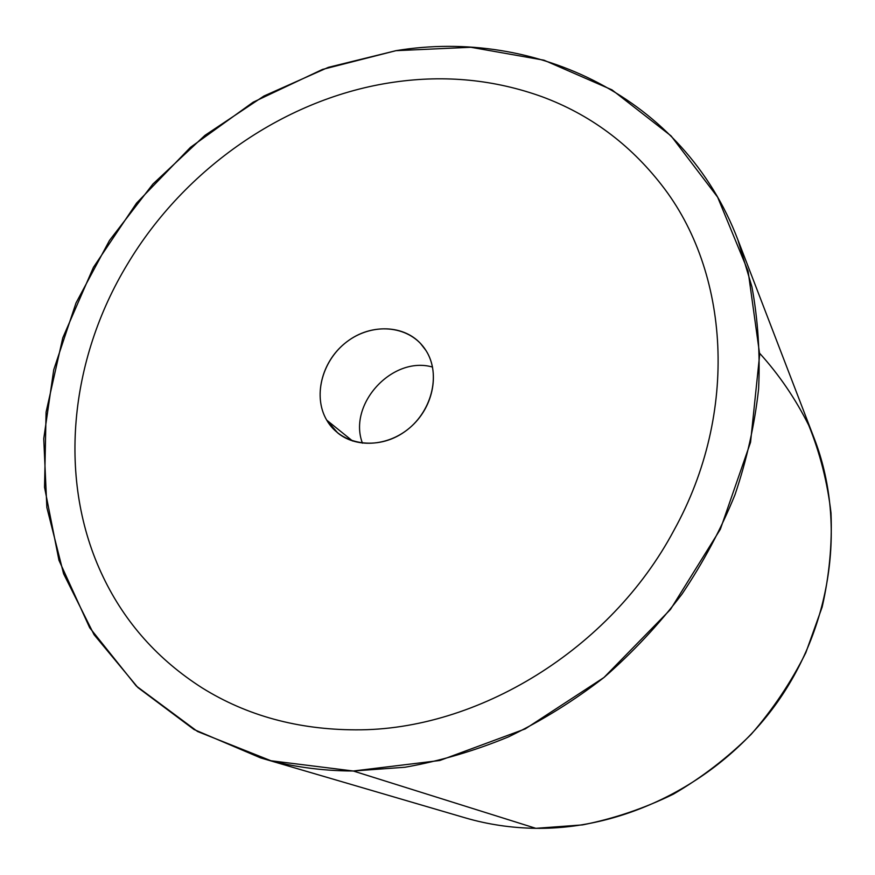 <?xml version="1.0" encoding="UTF-8"?>
<svg xmlns="http://www.w3.org/2000/svg" width="875" height="875" viewBox="0 0 875 875"><rect width="100%" height="100%" fill="white"/><g stroke="black" fill="none" stroke-linecap="round" stroke-linejoin="round"><path stroke-width="1.31" d="M535.85 828.33L353.27 771.006L405.037 767.244C439.983 761.053 474.502 750.914 508.616 736.816C542.128 720.541 573.945 700.744 604.078 677.414C632.887 652.269 658.886 624.477 682.041 594.027C703.325 562.373 720.989 529.244 735.022 494.648C746.845 459.583 754.709 424.364 758.603 388.981C760.233 353.883 758.002 319.834 751.931 286.858L737.898 239.87L814.341 438.725C845.863 520.472 833.208 623.164 777.328 702.275C721.317 781.244 626.511 829.544 535.85 828.33C511.405 827.969 487.823 824.469 465.117 817.819L260.673 757.914C290.052 766.533 320.917 770.897 353.27 771.006L535.85 828.33L582.531 824.895C613.758 818.727 644.044 808.478 673.367 794.15C701.717 777.613 727.661 757.673 751.177 734.322C772.942 709.319 791.153 682.117 805.809 652.717L822.172 606.977C829.303 575.575 832.245 544.25 831.009 513.013C827.422 482.267 819.995 453.009 808.719 425.261C795.441 398.705 779.089 374.719 759.664 353.292M737.898 239.87C683.572 97.027 534.964 27.727 395.97 50.673L328.3 67.364L263.966 96.009L204.925 135.373L152.906 184.045L109.462 240.494L75.994 303.013L53.736 369.764L43.75 438.681L46.856 507.5L63.58 573.727L94.062 634.681L137.889 687.553L194.031 729.52L260.673 757.914M395.97 50.673L470.848 47.272L543.998 60.2L611.964 89.852L671.081 135.92L717.631 197.159L748.114 271.184L759.686 354.441L750.553 442.28L720.366 529.222L670.48 609.448L603.947 677.513L525.263 728.886L439.808 760.495L353.27 771.006L270.988 760.758L197.509 731.489L136.292 686.022L89.688 627.747L58.964 560.295L44.538 487.287L46.08 412.103L62.781 337.859L93.428 267.356L136.555 203.109L190.444 147.372L253.137 102.2L322.47 69.431L395.97 50.673M202.202 687.925C246.838 715.706 298.014 729.673 355.709 729.837C477.444 730.614 610.619 649.403 673.892 530.425C739.397 412.256 729.509 271.491 661.577 184.953C729.509 271.491 739.397 412.245 673.881 530.425C610.619 649.403 477.433 730.614 355.709 729.837C298.003 729.673 246.838 715.706 202.191 687.925C158.145 659.772 125.158 622.825 103.228 577.106C56.766 480.692 69.442 359.92 127.367 264.305C69.442 359.92 56.777 480.692 103.239 577.106M394.1 82.152C286.114 97.573 184.767 168.197 127.367 264.305C184.767 168.197 286.114 97.573 394.1 82.152C445.244 74.758 494.583 79.636 542.117 96.753C589.663 114.362 629.486 143.762 661.577 184.942M425.928 350.448C439.786 372.006 433.858 405.519 412.125 425.688C390.534 446.031 357.503 449.017 337.827 433.027L326.714 420.131L352.614 441.011L326.714 420.131C313.064 396.922 321.387 362.48 344.75 343.438C367.938 324.155 402.073 323.794 420.427 343.361L425.928 350.448C410.67 326.058 374.62 321.803 348.753 340.386C322.656 358.608 312.2 395.544 326.714 420.131C340.823 444.992 377.366 451.019 404.392 431.944C431.627 413.252 441.58 374.555 425.928 350.448M432.556 367.073C392.492 355.469 347.594 404.206 362.447 443.177C347.594 404.206 392.492 355.469 432.556 367.073"/></g></svg>
